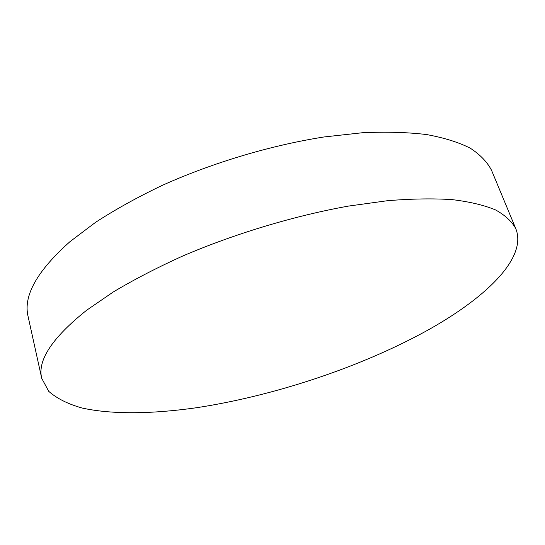<?xml version="1.0" encoding="UTF-8"?>
<svg xmlns="http://www.w3.org/2000/svg" width="545" height="545" viewBox="0 0 545 545"><rect width="100%" height="100%" fill="white"/><g stroke="black" fill="none" stroke-linecap="round" stroke-linejoin="round"><path stroke-width="0.82" d="M86.703 310.2L113.292 291.963C133.825 279.701 156.762 267.813 182.119 256.286C234.37 233.819 294.191 215.8 348.575 206.071L387.372 200.724C411.55 198.734 433.193 198.373 452.316 199.64C469.77 201.759 484.205 205.199 495.63 209.961C505.31 215.357 512.055 221.645 515.863 228.832C527.601 258.65 484.028 299.403 424.719 331.851C358.419 367.923 273.154 396.079 196.22 407.769C152.552 413.968 112.27 414.65 82.145 408.042C68.071 404.09 56.939 398.531 48.75 391.358L41.727 378.325C37.21 360.449 52.204 337.743 86.703 310.2M41.727 378.325L28.095 316.495C23.033 295.962 37.019 270.994 70.046 241.599L95.573 222.326C115.336 209.505 137.476 197.229 162.001 185.484C212.577 162.723 270.776 145.324 324.084 136.958L362.221 132.762C386.064 131.658 407.517 132.251 426.565 134.554C444.032 137.749 458.59 142.286 470.246 148.172C480.213 154.685 487.319 162.083 491.563 170.36L515.863 228.832"/></g></svg>
